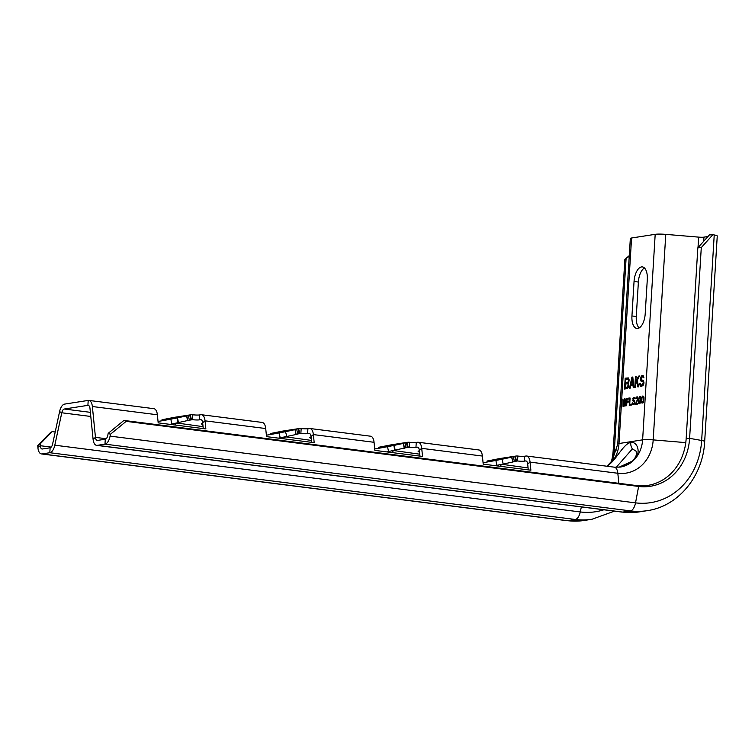 <?xml version="1.0" encoding="UTF-8"?>
<svg xmlns="http://www.w3.org/2000/svg" width="755" height="755" viewBox="0 0 755 755"><rect width="100%" height="100%" fill="white"/><g stroke="black" fill="none" stroke-linecap="round" stroke-linejoin="round"><path stroke-width="1.13" d="M611.352 461.777A54.643 47.603 81.2 0 0 613.192 450.244L624.857 259.484L629.283 255.596M629.245 256.181L624.857 259.484M110.428 434.257L108.182 433.342L123.924 420.441L126.17 421.356L110.428 434.257L110.079 436.116A9.938 4.728 97.2 0 1 104.973 444.138L97.244 445.337A9.938 4.728 97.2 0 1 96.593 445.356A9.938 4.728 97.2 0 1 93.082 439.25L89.987 408.398A4.964 2.369 -82.8 0 0 88.222 405.341A4.964 2.369 -82.8 0 0 87.901 405.35L64.288 409.021A4.964 2.369 -82.8 0 0 61.787 412.777L54.813 445.205A9.938 4.728 97.2 0 1 49.821 452.717L42.082 453.925A9.938 4.728 97.2 0 1 41.44 453.934A9.938 4.728 97.2 0 1 37.882 447.347L37.75 445.563L49.755 433.247L52.161 431.605L40.157 443.931L37.75 445.563M108.182 433.342L107.833 435.201A4.964 2.369 97.2 0 1 105.275 439.212L97.546 440.42A4.964 2.369 97.2 0 1 97.225 440.42A4.964 2.369 97.2 0 1 95.46 437.371L92.365 406.52A9.938 4.728 -82.8 0 0 88.854 400.414A9.938 4.728 -82.8 0 0 88.203 400.424L64.581 404.104A9.938 4.728 -82.8 0 0 59.588 411.617L52.614 444.044A4.964 2.369 97.2 0 1 50.123 447.8L42.384 448.998A4.964 2.369 97.2 0 1 42.063 449.008A4.964 2.369 97.2 0 1 40.279 445.714L40.157 443.931M612.994 459.418A53.36 46.489 81.2 0 0 614.391 449.735L626.065 258.984M52.161 431.605L55.209 431.992M391.864 452.547A4.964 2.369 97.2 0 1 393.638 450.858L394.969 450.282M389.25 452.207A9.938 4.728 97.2 0 1 389.523 451.358M283.521 438.778A4.964 2.369 97.2 0 1 285.296 437.098L286.626 436.522M280.907 438.447A9.938 4.728 97.2 0 1 281.181 437.589M175.179 425.018A4.964 2.369 97.2 0 1 176.963 423.338L178.284 422.762M172.574 424.688A9.938 4.728 97.2 0 1 172.838 423.829M190.704 414.797A9.938 8.654 -98.8 0 0 190.269 414.873L191.468 419.704A4.964 4.332 -98.8 0 1 192.525 419.686A4.964 0.595 3.5 0 0 199.273 419.865L200.575 419.667A4.964 2.369 97.2 0 1 200.896 419.657A4.964 2.369 97.2 0 1 202.661 422.706L205.039 420.828A9.938 4.728 97.2 0 0 201.528 414.731A9.938 4.728 97.2 0 0 200.877 414.74L199.575 414.939A4.964 0.595 3.5 0 1 192.827 414.769A9.938 8.654 -98.8 0 0 190.704 414.797L174.509 417.317A9.938 8.654 -98.8 0 0 174.075 417.392L161.985 419.78M299.037 428.557A9.938 8.654 -98.8 0 0 298.612 428.632L299.81 433.474A4.964 4.332 -98.8 0 1 300.868 433.455A4.964 0.595 3.5 0 0 307.615 433.625L308.918 433.427A4.964 2.369 97.2 0 1 309.239 433.417A4.964 2.369 97.2 0 1 310.994 436.466L313.382 434.587A9.938 4.728 97.2 0 0 309.861 428.491A9.938 4.728 97.2 0 0 309.22 428.5L307.917 428.708A4.964 0.595 3.5 0 1 301.169 428.529A9.938 8.654 -98.8 0 0 299.037 428.557L282.851 431.077A9.938 8.654 -98.8 0 0 282.417 431.152L270.328 433.54M407.379 442.317A9.938 8.654 -98.8 0 0 406.954 442.402L408.153 447.234A4.964 4.332 -98.8 0 1 409.21 447.215A4.964 0.595 3.5 0 0 415.958 447.385L417.26 447.186A4.964 2.369 97.2 0 1 417.581 447.177A4.964 2.369 97.2 0 1 419.336 450.235L421.724 448.357A9.938 4.728 97.2 0 0 418.204 442.251A9.938 4.728 97.2 0 0 417.553 442.26L416.26 442.468A4.964 0.595 3.5 0 1 409.512 442.288A9.938 8.654 -98.8 0 0 407.379 442.317L391.194 444.837A9.938 8.654 -98.8 0 0 390.76 444.921L378.67 447.3M515.722 456.086A9.938 8.654 -98.8 0 0 515.297 456.162L516.495 460.994A4.964 4.332 -98.8 0 1 517.553 460.975A4.964 0.595 3.5 0 0 524.291 461.154L525.593 460.946A4.964 2.369 97.2 0 1 525.924 460.946A4.964 2.369 97.2 0 1 527.679 463.995L530.067 462.117A9.938 4.728 97.2 0 0 526.546 456.02A9.938 4.728 97.2 0 0 525.895 456.029L524.593 456.228A4.964 0.595 3.5 0 1 517.855 456.058A9.938 8.654 -98.8 0 0 515.722 456.086L499.536 458.596A9.938 8.654 -98.8 0 0 499.102 458.681L487.013 461.069M286.985 436.447A4.964 0.595 3.5 0 1 287.23 436.645A4.964 0.595 3.5 0 1 286.598 436.9M311.183 438.353A11.174 1.34 3.5 0 1 309.786 437.607A11.174 1.34 3.5 0 1 311.06 437.07M395.327 450.207A4.964 0.595 3.5 0 1 395.563 450.414A4.964 0.595 3.5 0 1 394.94 450.659M419.525 452.113A11.174 1.34 3.5 0 1 418.128 451.367A11.174 1.34 3.5 0 1 419.402 450.839M178.652 422.687A4.964 0.595 3.5 0 1 178.888 422.885A4.964 0.595 3.5 0 1 178.265 423.13M202.85 424.593A11.174 1.34 3.5 0 1 201.443 423.848A11.174 1.34 3.5 0 1 202.718 423.31M500.206 466.307A4.964 2.369 97.2 0 1 501.981 464.627L503.311 464.051M503.67 463.976A4.964 0.595 3.5 0 1 503.906 464.174A4.964 0.595 3.5 0 1 503.283 464.419M298.838 428.604L285.843 431.615L294.941 429.652L296.139 434.474L299.084 433.653L298.102 428.793M285.503 431.681L286.825 436.484L285.503 431.681L279.19 432.917A37.259 0.925 -11.4 0 1 266.383 435.191M286.485 436.55L280.171 437.787A37.259 0.925 168.6 0 1 278.35 438.127M299.81 433.474L299.084 433.653M295.913 434.521L286.825 436.484M296.139 434.474L295.158 429.604M309.861 428.491L370.535 436.201A9.938 4.728 97.2 0 1 374.055 442.298L374.867 450.386L422.536 456.435L421.724 448.357L482.398 456.058L483.209 464.146L530.878 470.205L530.067 462.117L617.826 473.262A9.938 4.728 -82.8 0 0 614.306 467.166L620.308 467.081A31.049 27.048 81.2 0 0 631.907 461.862L618.949 467.251M419.336 450.235L419.931 456.105M310.994 436.466L311.589 442.345M202.661 422.706L203.246 428.585M527.679 463.995L528.274 469.874M639.117 327.963A13.665 6.502 -82.8 0 1 636.276 316.505L638.381 282.04L634.049 281.492L631.944 315.949A13.665 6.502 -82.8 0 0 636.842 328.472A13.665 6.502 -82.8 0 0 645.195 313.891L647.299 279.435A13.665 6.502 -82.8 0 0 642.401 266.911A13.665 6.502 -82.8 0 0 634.049 281.492M644.468 267.968A13.665 6.502 -82.8 0 0 638.381 282.04M618.826 483.304L617.826 473.262A37.91 33.031 81.2 0 0 653.198 439.891A9.938 1.189 -176.5 0 0 642.618 439.844L655.189 234.324L631.576 237.995A9.938 1.189 3.5 0 0 630.331 238.486L617.76 444.016L612.145 460.71L606.954 466.231M655.189 234.324A9.938 1.189 3.5 0 1 665.768 234.371L698.649 237.127A4.964 0.595 3.5 0 0 703.934 237.145L707.992 236.513M88.854 400.414L153.85 408.672A9.938 4.728 97.2 0 1 157.37 414.778L158.182 422.857L205.851 428.916L205.039 420.828L265.713 428.538L266.524 436.626L314.193 442.675L313.382 434.587L374.055 442.298M201.528 414.731L262.193 422.432A9.938 4.728 97.2 0 1 265.713 428.538M607.398 466.288L611.106 462.881C617.807 456.492 624.583 443.166 630.755 442.543C637.531 441.156 641.212 452.849 634.719 459.21L631.907 461.862M497.592 465.977A9.938 4.728 97.2 0 1 497.856 465.118M638.853 399.659L639.532 397.375L640.212 397.272L640.608 398.451L640.429 401.443L639.523 402.981L638.853 399.659M643.194 396.809L643.534 400.027L642.505 402.519L641.778 401.226L641.967 398.244L642.514 396.913L643.798 396.885M625.565 382.7L625.763 379.472L627.858 379.152L628.434 380.426L628.009 382.096L625.565 382.7L628.575 382.54M628.084 384.361L627.707 386.938L625.263 387.541L625.48 384.087L627.575 383.757L628.802 384.455M630.925 384.38L632.303 378L632.916 384.068L630.925 384.38L633.558 384.276M623.554 406.247L624.46 400.188L624.63 406.077L625.178 405.992L626.169 398.527L625.008 404.302L624.819 398.734L624.272 398.819L623.385 404.557L622.922 399.027L623.007 406.332L623.554 406.247M626.669 405.756L626.876 402.302L628.641 402.028L628.698 401.084L626.933 401.358L627.065 399.32L629.094 398.999L629.151 398.055L626.716 398.442L626.669 405.756M629.698 397.97L629.245 405.359L631.68 404.982L631.737 404.038L629.708 404.35L630.095 398.027M633.766 397.338L632.765 400.452L634.181 401.481L634.445 402.679L633.228 403.802L632.35 402.849L633.171 404.746L634.068 404.454L634.842 402.774L634.559 400.801L633.152 399.612L633.7 398.281L634.88 398.876L634.427 397.394L633.766 397.338L634.445 397.432M637.465 399.414L635.276 404.416L637.711 404.038L637.767 403.255L635.861 403.548L637.767 399.829L638.032 397.762L637.154 396.819L636.106 397.441L635.691 398.753L637.362 397.715L637.89 399.47M638.522 399.555L638.598 402.811L639.476 403.765L640.665 401.868L640.91 397.942L640.325 396.479L639.513 396.601L638.862 399.603M641.439 401.282L642.061 403.208L643.477 402.056L643.892 397.479L642.911 395.922L641.722 397.819L641.807 401.33M628.49 383.162L629.113 380.095L628.368 377.934L625.178 378.198L624.517 389.023L627.735 388.296L628.764 385.862L628.49 383.162M633.907 387.57L632.803 377.009L631.916 377.151L629.491 388.259L630.151 388.155L630.765 385.314L632.973 384.974L633.247 387.674L633.907 387.57M634.785 387.428L635.455 387.324L635.682 383.644L636.55 381.907L637.881 386.947L638.768 386.815L637.173 380.671L639.428 375.981L638.541 376.122L635.785 381.794L636.116 376.5L635.455 376.603L634.785 387.428M643.166 377.453L643.911 377.793L643.845 377.123L642.628 375.48L640.655 377.387L640.872 381.001L642.798 381.615L643.288 382.681L642.165 384.908L640.853 384.89L640.495 383.578L639.834 383.682L640.146 385.682L641.193 386.437L643.118 385.446L643.958 382.351L643.411 380.614L641.174 379.586L641.288 377.745L642.656 376.849L643.883 377.547M639.523 402.981L640.231 403.066M639.872 402.774L640.353 402.83M640.212 397.272L640.816 397.347M639.881 397.168L640.787 397.281M629.132 398.366L627.792 398.574L627.754 399.206M627.622 401.443L627.575 402.198M628.679 401.396L626.933 401.358M630.387 404.435L630.349 405.19M631.718 404.35L629.708 404.35M633.511 403.84L633.804 404.614M634.436 403.925L633.228 403.802M633.841 400.518L634.294 401.415M634.587 397.668L634.181 398.234M636.484 403.632L636.38 404.246M637.73 397.102L637.163 397.63M637.748 403.566L635.861 403.548M639.702 403L639.929 403.491M642.684 402.538L642.911 403.028M624.272 398.819L624.819 398.885M626.716 398.442L627.792 398.574M634.304 398.347L634.832 398.413M634.115 398.225L634.804 398.31M633.568 400.48L634.36 400.584M632.841 404.642L633.398 404.708M632.539 404.227L633.615 404.359M632.379 403.472L632.907 403.538M633.775 403.717L634.483 403.812M634.058 403.519L634.587 403.585M634.36 401.764L634.861 401.82M634.181 401.481L634.813 401.556M633.917 401.367L634.804 401.471M633.247 401.311L633.804 401.377M633.001 401.037L634.077 401.179M632.765 400.452L633.851 400.594M632.879 398.565L633.388 398.631M633.19 397.894L634.276 398.036M633.483 397.545L634.568 397.677M635.323 403.632L636.408 403.774M637.55 397.998L638.041 398.064M637.362 397.715L638.032 397.8M637.031 397.611L638.022 397.734M636.106 397.441L637.192 397.583M636.399 397.083L637.475 397.224M636.88 396.856L637.579 396.941M639.145 397.13L639.806 397.215M639.513 396.601L640.514 396.734M638.768 403.255L639.853 403.387M638.598 402.811L639.268 402.896M642.127 396.658L642.788 396.743M642.496 396.139L643.496 396.262M641.75 402.793L642.835 402.925M641.58 402.349L642.25 402.434M642.505 402.519L643.213 402.604M642.854 402.311L643.335 402.368M642.864 396.705L643.77 396.819M627.66 382.379L628.594 382.492M628.009 382.096L628.717 382.181M628.254 381.596L628.915 381.681M628.405 380.888L629.057 380.973M628.434 380.426L629.085 380.511M628.368 379.756L629.085 379.85M628.169 379.331L629.047 379.444M627.858 379.152L629.019 379.331M625.621 388.853L625.697 387.598M625.914 384.021L625.989 382.757M626.197 379.406L626.263 378.34L628.415 378M628.736 383.936L627.575 383.757M625.263 387.541L628.283 387.381M631.265 385.239L631.435 384.446M636.172 382.653L636.22 381.851M635.785 381.794L636.871 381.936L637.286 381.096M643.817 377.028L642.656 376.849M641.797 380.18L643.071 380.284M641.684 386.362L641.023 384.956M641.278 385.05L643.345 384.984M642.297 381.473L641.552 380.039M642.033 376.943L643.213 375.697M625.178 378.198L626.263 378.34M628.151 385.041L628.802 385.125M628.113 385.73L628.764 385.814M627.896 383.936L628.764 384.05M627.367 387.211L628.302 387.334M627.707 386.938L628.424 387.022M627.962 386.437L628.613 386.522M631.916 377.151L632.832 377.264M632.973 384.974L633.643 385.059M632.303 378L632.916 378.076M632.916 384.068L633.549 384.153M635.455 376.603L636.106 376.679M638.541 376.122L639.315 376.216M636.55 381.907L637.522 382.03M642.977 377.028L643.845 377.141M640.655 386.286L641.467 386.39M640.146 385.682L641.231 385.824M639.881 384.578L640.759 384.691M639.834 383.682L640.514 383.766M642.165 384.908L643.251 385.05M642.618 384.616L643.477 384.72M642.977 384.097L643.694 384.191M643.241 383.38L643.892 383.455M643.288 382.681L643.94 382.766M643.109 382.03L643.921 382.134M641.288 381.398L642.09 381.502M640.872 381.001L641.958 381.143M640.485 380.152L641.571 380.293M640.429 379.246L641.146 379.34M640.485 378.33L641.146 378.406M640.655 377.387L641.467 377.491M641.155 376.396L642.231 376.537M641.618 375.867L642.703 376.009M642.08 375.565L643.166 375.707M126.17 421.356L638.626 486.447A54.643 47.603 81.2 0 0 689.608 438.353L701.282 247.593L712.871 234.711L714.23 234.956A9.938 1.189 3.5 0 1 717.25 236.004L704.679 441.524A9.938 1.189 3.5 0 0 701.659 440.476L714.23 234.956M123.924 420.441L636.38 485.541A53.36 46.489 81.2 0 0 686.163 438.57L697.828 247.81L709.417 234.928L712.871 234.711M697.828 247.81L701.282 247.593M515.514 456.124L502.528 459.134L511.616 457.181L512.815 461.994L515.769 461.182L514.787 456.313M502.188 459.21L503.17 464.08L502.188 459.21L495.875 460.437A37.259 0.925 -11.4 0 1 483.068 462.711M503.17 464.08L496.856 465.307A37.259 0.925 168.6 0 1 495.025 465.646M516.495 460.994L515.769 461.182M512.598 462.041L503.509 464.004M512.815 461.994L511.843 457.124M616.212 467.317L632.388 448.885L636.154 451.216L636.427 453.897C636.267 456.114 634.898 458.53 632.312 461.145L618.921 467.251M418.204 442.251L478.878 449.961A9.938 4.728 97.2 0 1 482.398 456.058M408.153 447.234L388.514 451.547A37.259 0.925 168.6 0 1 386.683 451.886M407.171 442.364L394.185 445.375L403.283 443.411L404.255 448.281M374.725 448.951A37.259 0.925 -11.4 0 0 387.532 446.677L394.185 445.375L395.167 450.244M404.472 448.234L403.5 443.364M394.827 450.31L393.846 445.441M191.468 419.704L171.829 424.017A37.259 0.925 168.6 0 1 170.007 424.357M190.496 414.844L177.501 417.855L186.598 415.892L187.58 420.761M158.04 421.432A37.259 0.925 -11.4 0 0 170.847 419.157L177.501 417.855L178.482 422.715M187.797 420.705L186.815 415.835M178.142 422.791L177.17 417.921M50.123 447.8L49.821 452.717L575.272 519.468L567.543 520.667A78.237 68.167 81.2 0 0 584.313 520.45L566.892 520.676A9.938 4.728 97.2 0 0 567.543 520.667L42.082 453.925M37.882 447.347L40.279 445.714L51.236 447.102M613.192 450.244L616.882 449.961M54.813 445.205L580.274 511.947A9.938 4.728 97.2 0 1 575.272 519.468A78.237 68.167 81.2 0 0 592.043 519.242L614.466 511.135M581.35 506.926L580.274 511.947A71.376 62.184 81.2 0 0 603.84 509.785M59.588 411.617L61.787 412.777L90.789 416.467M393.657 450.546L419.733 454.18M285.324 436.786L311.39 440.41M176.981 423.026L203.057 426.65M64.288 409.021L90.374 412.334M301.169 428.529L300.868 433.455L298.565 433.814M308.918 433.427L309.55 433.502M409.512 442.288L409.21 447.215L406.907 447.573M417.26 447.186L417.892 447.271M192.827 414.769L192.525 419.686L190.222 420.044M200.575 419.667L201.207 419.742M88.203 400.424L87.901 405.35L88.533 405.435M525.593 460.946L526.235 461.031M501.999 464.306L528.075 467.94M517.855 456.058L517.553 460.975L515.25 461.333M298.612 428.632L282.417 431.152M270.847 433.427L271.328 433.323M280.171 437.787L279.19 432.917M297.687 434.068L296.715 429.199M307.615 433.625L307.917 428.708M105.275 439.212L104.973 444.138L630.434 510.88L622.705 512.088A78.237 68.167 81.2 0 0 639.476 511.862L622.054 512.098A9.938 4.728 97.2 0 0 622.705 512.088L97.244 445.337M93.082 439.25L95.46 437.371L106.181 438.731M92.365 406.52L157.37 414.778M634.719 459.21A31.049 27.048 81.2 0 0 642.618 439.844L619.006 443.525A9.938 1.189 -176.5 0 0 617.76 444.016M607.341 466.279A31.049 27.048 81.2 0 0 608.294 465.542M611.106 462.881A31.049 27.048 81.2 0 0 619.006 443.525L631.576 237.995M685.776 442.628L653.198 439.891L665.768 234.371M698.007 247.612L698.649 237.127M703.679 241.307L703.934 237.145M110.079 436.116L635.531 502.858A9.938 4.728 97.2 0 1 630.434 510.88A78.237 68.167 81.2 0 0 647.205 510.663C678.415 506.369 703.141 475.961 704.679 441.524M636.38 485.541L638.626 486.447L635.531 502.858A70.876 61.75 81.2 0 0 701.659 440.476L689.608 438.353L686.163 438.57M636.276 316.505L631.944 315.949M515.297 456.162L499.102 458.681M487.522 460.946L488.004 460.852M496.856 465.307L495.875 460.437M514.372 461.588L513.391 456.728M524.291 461.154L524.593 456.228M633.247 460.72A8.692 3.615 -132.8 0 0 632.312 461.145M630.755 442.543A8.692 7.578 81.2 0 0 632.388 448.885M415.958 447.385L416.26 442.468M406.954 442.402L390.76 444.921M379.189 447.186L379.661 447.092M407.426 447.422L406.445 442.553M406.03 447.828L405.048 442.959M388.514 451.547L387.532 446.677M199.273 419.865L199.575 414.939M190.269 414.873L174.075 417.392M162.504 419.667L162.986 419.563M190.741 419.893L189.769 415.023M189.354 420.308L188.373 415.439M171.829 424.017L170.847 419.157M41.44 453.934L566.892 520.676M584.313 520.45L592.043 519.242M96.593 445.356L622.054 512.098M526.546 456.02L614.306 467.166M639.476 511.862L647.205 510.663"/></g></svg>
